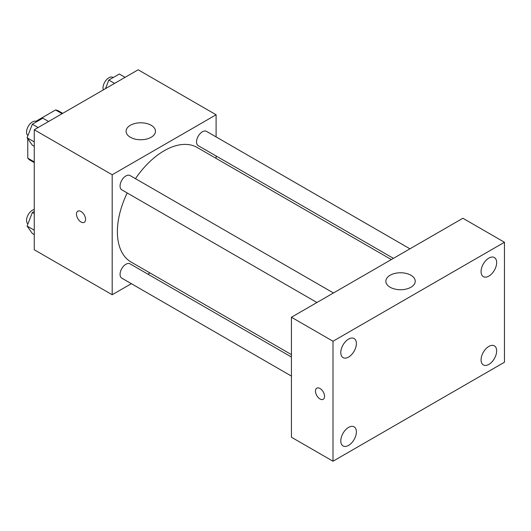 <?xml version="1.0" encoding="UTF-8"?>
<svg xmlns="http://www.w3.org/2000/svg" width="531" height="531" viewBox="0 0 531 531"><rect width="100%" height="100%" fill="white"/><g stroke="black" fill="none" stroke-linecap="round" stroke-linejoin="round"><path stroke-width="0.8" d="M35.955 121.287L55.589 109.957A28.448 16.428 120 0 1 58.875 111.132L62.711 113.342M34.263 161.895L27.765 158.145A28.448 16.428 120 0 0 30.426 160.408L34.263 162.619M27.765 158.145L27.765 138.717M27.765 136.002L27.765 135.478M62.081 113.707L55.589 109.957M131.363 283.68L112.194 294.745L34.263 249.756L34.263 129.77L138.166 69.78L216.104 114.769L216.104 136.912M149.974 272.934L147.883 274.142M127.214 192.972A66.129 38.179 120 0 0 117.391 231.755A66.129 38.179 120 0 0 131.084 262.029L291.433 354.608M391.334 259.566L197.213 147.492A66.129 38.179 120 0 0 135.471 178.668M216.104 155.981L216.104 158.397M112.194 294.745L112.194 174.759L216.104 114.769M409.945 248.82L206.513 131.376A8.257 4.766 120 0 0 200.154 133.586A8.257 4.766 120 0 0 196.543 141.896A8.257 4.766 120 0 0 198.255 145.68L393.425 258.358M291.433 357.018L130.035 263.841A8.257 4.766 120 0 0 123.677 266.051A8.257 4.766 120 0 0 120.066 274.361A8.257 4.766 120 0 0 121.778 278.144L291.433 376.094M316.947 302.511L121.778 189.832A8.257 4.766 -60 0 1 121.778 180.294A8.257 4.766 -60 0 1 130.035 175.529L333.468 292.979M112.194 174.759L34.263 129.77M130.374 137.27A14.695 8.483 180 0 1 126.073 131.27A14.695 8.483 180 0 1 140.768 122.787A14.695 8.483 180 0 1 155.464 131.27A14.695 8.483 180 0 1 146.39 139.109A14.695 8.483 180 0 1 130.374 137.27M85.564 219.383A6.432 3.71 60 0 1 84.237 222.323A6.432 3.71 60 0 1 77.805 218.613A6.432 3.71 60 0 1 77.805 211.192A6.432 3.71 60 0 1 82.756 212.911A6.432 3.71 60 0 1 85.564 219.383M84.237 222.323A6.432 3.71 60 0 1 77.811 218.613A6.432 3.71 60 0 1 77.805 211.185M291.433 437.225L291.433 317.239L462.886 218.254L504.45 242.255L504.45 362.235L332.997 461.22L291.433 437.225M332.997 461.22L332.997 341.241L291.433 317.239M324.554 396.358A6.432 3.71 60 0 1 323.226 399.299A6.432 3.71 60 0 1 316.795 395.588A6.432 3.71 60 0 1 316.795 388.161A6.432 3.71 60 0 1 321.753 389.887A6.432 3.71 60 0 1 324.554 396.358M332.997 341.241L504.45 242.255M410.934 287.244A14.695 8.483 180 0 1 394.918 289.083A14.695 8.483 180 0 1 385.845 281.244A14.695 8.483 180 0 1 400.54 272.761A14.695 8.483 180 0 1 415.235 281.244A14.695 8.483 180 0 1 410.934 287.244M488.865 258.093A11.018 6.365 120 0 0 481.073 271.587A11.018 6.365 120 0 0 483.356 276.631A11.018 6.365 120 0 0 494.374 270.272A11.018 6.365 120 0 0 494.374 257.542A11.018 6.365 120 0 0 488.865 258.093M348.588 339.077A11.018 6.365 120 0 0 340.796 352.577A11.018 6.365 120 0 0 343.072 357.622A11.018 6.365 120 0 0 354.097 351.257A11.018 6.365 120 0 0 354.097 338.532A11.018 6.365 120 0 0 348.588 339.077M348.588 427.389A11.018 6.365 120 0 0 340.796 440.883A11.018 6.365 120 0 0 343.072 445.934A11.018 6.365 120 0 0 354.097 439.568A11.018 6.365 120 0 0 354.097 426.844A11.018 6.365 120 0 0 348.588 427.389M488.865 346.398A11.018 6.365 120 0 0 481.073 359.899A11.018 6.365 120 0 0 483.356 364.943A11.018 6.365 120 0 0 494.374 358.578A11.018 6.365 120 0 0 494.374 345.854A11.018 6.365 120 0 0 488.865 346.398M323.226 399.299A6.432 3.71 60 0 1 316.801 395.588A6.432 3.71 60 0 1 316.801 388.161M34.263 146.33L32.338 145.215L27.088 137.748L32.338 124.221L42.832 118.161L48.6 121.486M34.263 141.89L27.088 137.748M38.106 127.553L32.338 124.221M36.752 121.672L36.52 121.539A8.257 4.766 120 0 0 30.154 123.75A8.257 4.766 120 0 0 26.55 132.06A8.257 4.766 120 0 0 27.917 135.604M105.483 88.65L108.815 80.068L119.309 74.008L125.077 77.334M114.583 83.394L108.815 80.068M113.229 77.519L112.997 77.38A8.257 4.766 120 0 0 106.631 79.597A8.257 4.766 120 0 0 103.027 87.907A8.257 4.766 120 0 0 103.333 89.885M34.263 234.636L32.338 233.527L27.088 226.06L32.338 212.526L34.263 211.418M34.263 230.202L27.088 226.06M34.263 213.641L32.338 212.526M34.263 209.533A8.257 4.766 120 0 0 26.55 220.372A8.257 4.766 120 0 0 27.917 223.916"/></g></svg>
